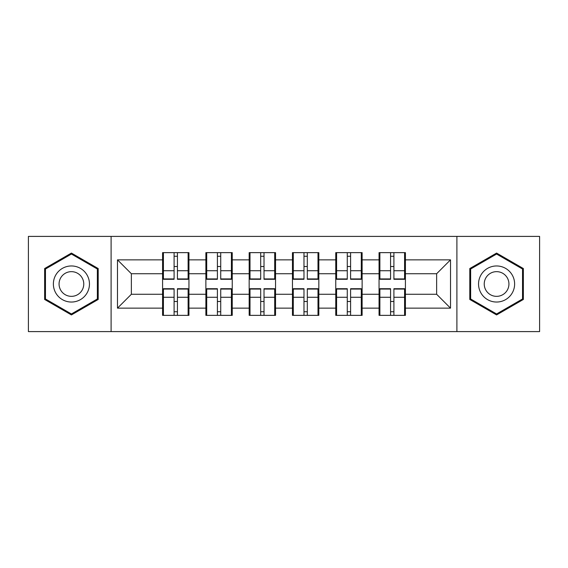 <?xml version="1.0" encoding="UTF-8"?>
<svg xmlns="http://www.w3.org/2000/svg" width="568" height="568" viewBox="0 0 568 568"><rect width="100%" height="100%" fill="white"/><g stroke="black" fill="none" stroke-linecap="round" stroke-linejoin="round"><path stroke-width="0.85" d="M456.899 331.598L539.6 331.598L539.6 236.402L456.899 236.402L456.899 331.598L111.101 331.598L111.101 236.402L28.4 236.402L28.4 331.598L111.101 331.598M405.417 301.622L404.586 301.622M379.885 301.622L379.055 301.622M379.055 266.378L379.885 266.378M404.586 266.378L405.417 266.378M405.417 262.771L404.586 262.771M379.885 262.771L379.055 262.771M379.055 305.229L379.885 305.229M404.586 305.229L405.417 305.229M362.121 301.622L361.291 301.622M336.59 301.622L335.759 301.622M335.759 266.378L336.59 266.378M361.291 266.378L362.121 266.378M362.121 262.771L361.291 262.771M336.59 262.771L335.759 262.771M335.759 305.229L336.59 305.229M361.291 305.229L362.121 305.229M318.833 301.622L317.995 301.622M293.294 301.622L292.463 301.622M292.463 266.378L293.294 266.378M317.995 266.378L318.833 266.378M318.833 262.771L317.995 262.771M293.294 262.771L292.463 262.771M292.463 305.229L293.294 305.229M317.995 305.229L318.833 305.229M275.537 301.622L274.706 301.622M250.005 301.622L249.167 301.622M249.167 266.378L250.005 266.378M274.706 266.378L275.537 266.378M275.537 262.771L274.706 262.771M250.005 262.771L249.167 262.771M249.167 305.229L250.005 305.229M274.706 305.229L275.537 305.229M232.241 301.622L231.41 301.622M206.709 301.622L205.879 301.622M205.879 266.378L206.709 266.378M231.41 266.378L232.241 266.378M232.241 262.771L231.41 262.771M206.709 262.771L205.879 262.771M205.879 305.229L206.709 305.229M231.41 305.229L232.241 305.229M456.899 236.402L111.101 236.402M436.636 294.267L436.636 273.733L405.417 273.733L405.417 294.267L436.636 294.267L450.516 308.147L450.516 259.853L405.417 259.853L405.417 252.639L379.055 252.639L379.055 273.733L362.121 273.733L362.121 294.267L379.055 294.267L379.055 273.733M450.516 308.147L405.417 308.147L405.417 315.361L379.055 315.361L379.055 308.147L362.121 308.147L362.121 315.361L335.759 315.361L335.759 308.147L318.833 308.147L318.833 315.361L292.463 315.361L292.463 308.147L275.537 308.147L275.537 315.361L249.167 315.361L249.167 308.147L232.241 308.147L232.241 315.361L205.879 315.361L205.879 308.147L188.945 308.147L188.945 315.361L162.583 315.361L162.583 308.147L117.484 308.147L117.484 259.853L162.583 259.853L162.583 273.733L131.364 273.733L131.364 294.267L162.583 294.267L162.583 273.733M379.055 259.853L362.121 259.853L362.121 252.639L335.759 252.639L335.759 259.853L318.833 259.853L318.833 252.639L292.463 252.639L292.463 259.853L275.537 259.853L275.537 252.639L249.167 252.639L249.167 259.853L232.241 259.853L232.241 252.639L205.879 252.639L205.879 259.853L188.945 259.853L188.945 252.639L162.583 252.639L162.583 259.853M379.055 294.267L379.055 308.147M362.121 294.267L362.121 308.147M362.121 259.853L362.121 273.733M318.833 294.267L335.759 294.267L335.759 273.733L318.833 273.733L318.833 308.147M335.759 294.267L335.759 308.147M335.759 259.853L335.759 273.733M318.833 259.853L318.833 273.733M275.537 294.267L292.463 294.267L292.463 273.733L275.537 273.733L275.537 308.147M292.463 294.267L292.463 308.147M292.463 259.853L292.463 273.733M275.537 259.853L275.537 273.733M232.241 294.267L249.167 294.267L249.167 273.733L232.241 273.733L232.241 308.147M249.167 294.267L249.167 308.147M249.167 259.853L249.167 273.733M232.241 259.853L232.241 273.733M188.945 294.267L205.879 294.267L205.879 273.733L188.945 273.733L188.945 308.147M205.879 294.267L205.879 308.147M205.879 259.853L205.879 273.733M188.945 259.853L188.945 273.733M188.945 301.622L188.114 301.622M163.414 301.622L162.583 301.622M162.583 266.378L163.414 266.378M188.114 266.378L188.945 266.378M188.945 262.771L188.114 262.771M163.414 262.771L162.583 262.771M162.583 305.229L163.414 305.229M188.114 305.229L188.945 305.229M162.583 294.267L162.583 308.147M131.364 294.267L117.484 308.147M117.484 259.853L131.364 273.733M405.417 294.267L405.417 308.147M405.417 259.853L405.417 273.733M450.516 259.853L436.636 273.733M71.419 253.072L44.638 268.536L44.638 299.464L71.419 314.928L98.2 299.464L98.2 268.536L71.419 253.072M469.8 299.464L496.581 314.928L523.362 299.464L523.362 268.536L496.581 253.072L469.8 268.536L469.8 299.464M188.114 252.639L188.114 279.286L177.429 279.286L177.429 252.639M174.099 252.639L174.099 279.286L163.414 279.286L163.414 252.639M174.099 256.246L177.429 256.246M177.429 266.513L174.099 266.513M163.414 315.361L163.414 288.714L174.099 288.714L174.099 315.361M177.429 315.361L177.429 288.714L188.114 288.714L188.114 315.361M177.429 311.754L174.099 311.754M174.099 301.487L177.429 301.487M71.419 265.959A18.041 18.041 0 0 0 53.378 284A18.041 18.041 0 0 0 71.419 302.041A18.041 18.041 0 0 0 89.453 284A18.041 18.041 0 0 0 71.419 265.959M71.419 271.653A12.347 12.347 0 0 0 59.065 284A12.347 12.347 0 0 0 71.419 296.347A12.347 12.347 0 0 0 83.766 284A12.347 12.347 0 0 0 71.419 271.653M97.362 298.981L71.419 313.962L45.468 298.981L45.468 269.019L71.419 254.038L97.362 269.019L97.362 298.981M512.208 274.983A18.041 18.041 0 0 0 487.564 268.38A18.041 18.041 0 0 0 480.961 293.017A18.041 18.041 0 0 0 505.605 299.62A18.041 18.041 0 0 0 512.208 274.983M507.281 277.823A12.347 12.347 0 0 0 490.411 273.307A12.347 12.347 0 0 0 485.888 290.177A12.347 12.347 0 0 0 502.758 294.693A12.347 12.347 0 0 0 507.281 277.823M496.581 313.962L470.638 298.981L470.638 269.019L496.581 254.038L522.532 269.019L522.532 298.981L496.581 313.962M231.41 252.639L231.41 279.286L220.725 279.286L220.725 252.639M217.395 252.639L217.395 279.286L206.709 279.286L206.709 252.639M217.395 256.246L220.725 256.246M220.725 266.513L217.395 266.513M274.706 252.639L274.706 279.286L264.021 279.286L264.021 252.639M260.691 252.639L260.691 279.286L250.005 279.286L250.005 252.639M260.691 256.246L264.021 256.246M264.021 266.513L260.691 266.513M317.995 252.639L317.995 279.286L307.309 279.286L307.309 252.639M303.979 252.639L303.979 279.286L293.294 279.286L293.294 252.639M303.979 256.246L307.309 256.246M307.309 266.513L303.979 266.513M361.291 252.639L361.291 279.286L350.605 279.286L350.605 252.639M347.275 252.639L347.275 279.286L336.59 279.286L336.59 252.639M347.275 256.246L350.605 256.246M350.605 266.513L347.275 266.513M404.586 252.639L404.586 279.286L393.901 279.286L393.901 252.639M390.571 252.639L390.571 279.286L379.885 279.286L379.885 252.639M390.571 256.246L393.901 256.246M393.901 266.513L390.571 266.513M206.709 315.361L206.709 288.714L217.395 288.714L217.395 315.361M220.725 315.361L220.725 288.714L231.41 288.714L231.41 315.361M220.725 311.754L217.395 311.754M217.395 301.487L220.725 301.487M250.005 315.361L250.005 288.714L260.691 288.714L260.691 315.361M264.021 315.361L264.021 288.714L274.706 288.714L274.706 315.361M264.021 311.754L260.691 311.754M260.691 301.487L264.021 301.487M293.294 315.361L293.294 288.714L303.979 288.714L303.979 315.361M307.309 315.361L307.309 288.714L317.995 288.714L317.995 315.361M307.309 311.754L303.979 311.754M303.979 301.487L307.309 301.487M336.59 315.361L336.59 288.714L347.275 288.714L347.275 315.361M350.605 315.361L350.605 288.714L361.291 288.714L361.291 315.361M350.605 311.754L347.275 311.754M347.275 301.487L350.605 301.487M379.885 315.361L379.885 288.714L390.571 288.714L390.571 315.361M393.901 315.361L393.901 288.714L404.586 288.714L404.586 315.361M393.901 311.754L390.571 311.754M390.571 301.487L393.901 301.487M174.099 270.723L163.414 270.723M174.099 278.931L163.414 278.931M188.114 270.723L177.429 270.723M188.114 278.931L177.429 278.931M177.429 297.277L188.114 297.277M177.429 289.069L188.114 289.069M163.414 297.277L174.099 297.277M163.414 289.069L174.099 289.069M217.395 270.723L206.709 270.723M217.395 278.931L206.709 278.931M231.41 270.723L220.725 270.723M231.41 278.931L220.725 278.931M260.691 270.723L250.005 270.723M260.691 278.931L250.005 278.931M274.706 270.723L264.021 270.723M274.706 278.931L264.021 278.931M303.979 270.723L293.294 270.723M303.979 278.931L293.294 278.931M317.995 270.723L307.309 270.723M317.995 278.931L307.309 278.931M347.275 270.723L336.59 270.723M347.275 278.931L336.59 278.931M361.291 270.723L350.605 270.723M361.291 278.931L350.605 278.931M390.571 270.723L379.885 270.723M390.571 278.931L379.885 278.931M404.586 270.723L393.901 270.723M404.586 278.931L393.901 278.931M220.725 297.277L231.41 297.277M220.725 289.069L231.41 289.069M206.709 297.277L217.395 297.277M206.709 289.069L217.395 289.069M264.021 297.277L274.706 297.277M264.021 289.069L274.706 289.069M250.005 297.277L260.691 297.277M250.005 289.069L260.691 289.069M307.309 297.277L317.995 297.277M307.309 289.069L317.995 289.069M293.294 297.277L303.979 297.277M293.294 289.069L303.979 289.069M350.605 297.277L361.291 297.277M350.605 289.069L361.291 289.069M336.59 297.277L347.275 297.277M336.59 289.069L347.275 289.069M393.901 297.277L404.586 297.277M393.901 289.069L404.586 289.069M379.885 297.277L390.571 297.277M379.885 289.069L390.571 289.069"/></g></svg>
